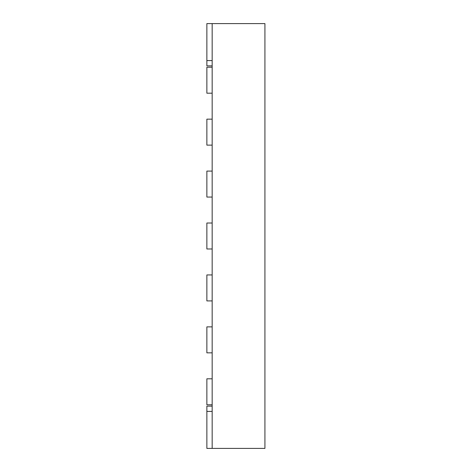 <?xml version="1.0" encoding="UTF-8"?>
<svg xmlns="http://www.w3.org/2000/svg" width="472" height="472" viewBox="0 0 472 472"><rect width="100%" height="100%" fill="white"/><g stroke="black" fill="none" stroke-linecap="round" stroke-linejoin="round"><path stroke-width="0.71" d="M264.928 381.175L264.928 402.415M212.164 23.6L212.164 448.4L264.928 448.4L264.928 23.6L206.866 23.6L206.866 60.575L212.164 60.575M212.164 378.809L206.866 378.809L206.866 404.775L212.164 404.775L212.164 378.809M212.164 326.878L206.866 326.878L206.866 352.844L212.164 352.844L212.164 326.878M212.164 274.946L206.866 274.946L206.866 300.912L212.164 300.912L212.164 274.946M212.164 223.02L206.866 223.02L206.866 248.98L212.164 248.98L212.164 223.02M212.164 171.088L206.866 171.088L206.866 197.054L212.164 197.054L212.164 171.088M212.164 119.156L206.866 119.156L206.866 145.122L212.164 145.122L212.164 119.156M212.164 67.225L206.866 67.225L206.866 93.19L212.164 93.19L212.164 67.225M212.164 65.873L206.866 65.873L206.866 60.575M212.164 406.126L206.866 406.126L206.866 411.425L212.164 411.425M212.164 448.4L206.866 448.4L206.866 411.425"/></g></svg>
